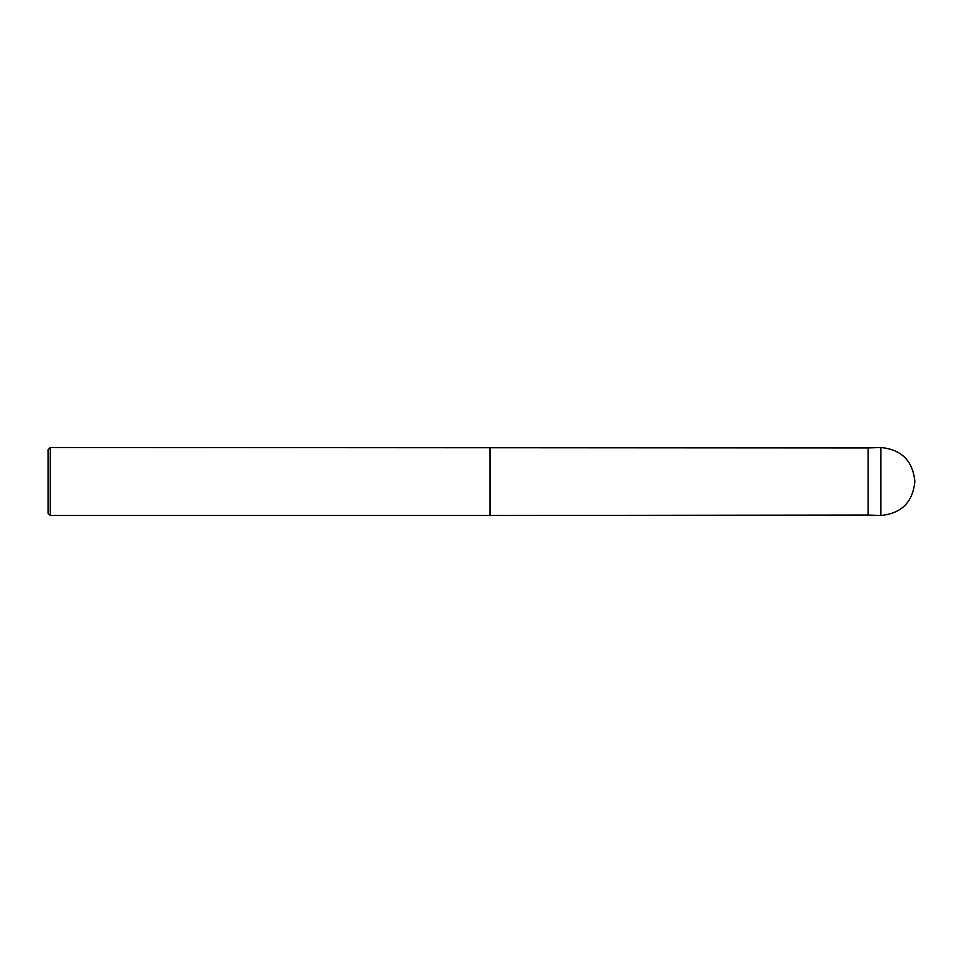 <?xml version="1.0" encoding="UTF-8"?>
<svg xmlns="http://www.w3.org/2000/svg" width="963" height="963" viewBox="0 0 963 963"><rect width="100%" height="100%" fill="white"/><g stroke="black" fill="none" stroke-linecap="round" stroke-linejoin="round"><path stroke-width="1.44" d="M914.85 481.5C912.84 460.856 901.5 449.528 880.856 447.506L880.856 515.494C901.5 513.472 912.84 502.144 914.85 481.5M880.856 447.506L868.12 447.939L868.12 515.061L489.998 515.494L50.269 515.494L48.15 513.363L48.15 449.637L50.269 447.506L50.269 515.494M868.12 447.939L50.269 447.506M489.998 447.506L489.998 515.494M880.856 515.494L868.12 515.061"/></g></svg>

